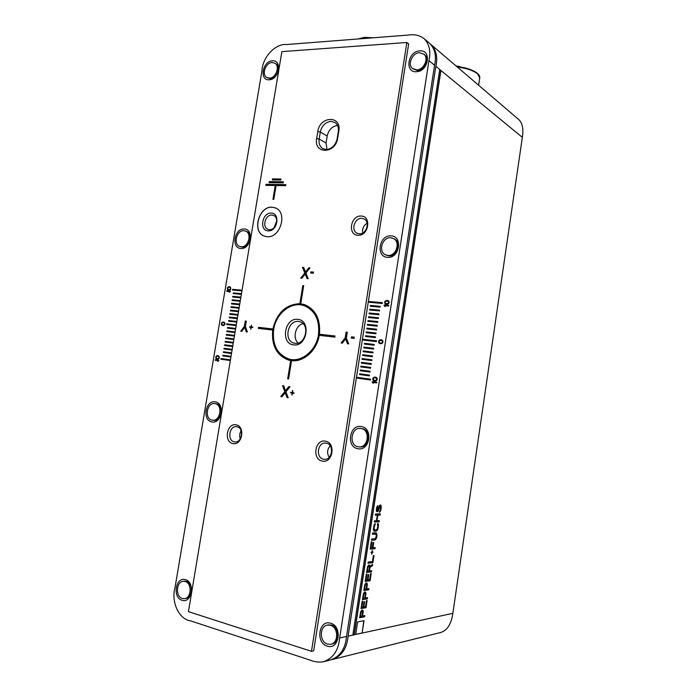 <?xml version="1.0" encoding="UTF-8"?>
<svg xmlns="http://www.w3.org/2000/svg" width="697" height="697" viewBox="0 0 697 697"><rect width="100%" height="100%" fill="white"/><g stroke="black" fill="none" stroke-linecap="round" stroke-linejoin="round"><path stroke-width="1.05" d="M357.944 38.988L364.383 37.368L373.522 37.777M367.816 38.222L359.443 38.866M331.624 659.684L438.666 632.981C446.42 631.682 451.151 625.122 452.858 613.308L522.349 137.37C523.743 128.536 522.332 122.411 518.115 118.995L431.347 44.843C436.348 50.411 437.847 57.563 435.843 66.302L348.099 636.143C346.932 648.68 341.443 656.53 331.624 659.684L331.502 659.711M430.276 43.946L431.347 44.843M522.349 137.37L439.729 69.5L352.839 635.106L354.268 634.793L440.905 70.467L439.711 69.63M352.856 635.019L354.111 634.74L440.739 70.475M354.111 634.74L362.118 633.085L364.017 620.661L357.622 621.924L355.697 634.488M361.952 610.006L360.645 611.818L359.626 617.742L364.609 616.784L364.792 615.573L362.579 615.991L363.189 611.356L362.667 610.075L361.952 610.006M365.55 606.608L366.474 600.561L367.101 600.457L365.995 607.706L361.037 608.586L362.152 601.276L362.788 601.171L361.856 607.253L363.233 607.017L364.043 601.755L364.67 601.642L363.869 606.904L365.55 606.608M364.714 591.971L363.407 593.748L362.405 599.647L367.354 598.845L367.537 597.634L365.333 597.991L365.942 593.365L365.42 592.058L364.714 591.971M366.108 582.875L364.81 584.635L363.799 590.525L368.739 589.793L368.922 588.59L366.727 588.904L367.328 584.286L366.814 582.971L366.108 582.875M369.68 579.634L370.604 573.605L371.222 573.535L370.116 580.758L365.202 581.411L366.317 574.128L366.944 574.049L366.021 580.113L367.38 579.93L368.182 574.694L368.809 574.616L368.007 579.852L369.68 579.634M369.994 567.558L369.471 570.982L371.649 570.73L371.466 571.932L366.561 572.507L367.563 566.644L368.861 564.918L369.558 565.04L369.968 566.382L372.634 564.317L372.416 565.72L369.828 567.524L369.471 570.982M372.878 562.714L367.99 563.22L368.173 562.009L372.442 561.582L373.357 555.57L373.975 555.518L372.878 562.714L367.999 563.159M372.093 552.521L371.64 554.141L371.884 552.538L371.118 552.207L371.945 552.137L372.398 550.517L372.154 552.12L372.982 552.05L371.928 552.477L371.849 554.124M372.93 547.703L375.195 547.52L375.012 548.722L370.151 549.114L371.257 541.865L371.884 541.822L370.961 547.851L372.311 547.746L373.113 542.536L373.731 542.493L372.93 547.703L373.557 542.501M372.616 533.022L375.814 532.856L376.938 534.181L376.589 537.753L374.716 540.044L371.51 540.253L371.693 539.051L375.343 538.624L376.354 535.993L376.014 534.224L372.433 534.224L372.616 533.022M377.478 524.649L377.661 523.456L378.14 523.639L378.515 525.207L377.608 529.79L376.066 531.253L374.036 531.158L373.304 529.206L374.219 524.58L375.3 523.543L373.975 528.178L374.698 530.129L377.051 529.424L377.852 526.218L377.478 524.649M377.068 520.703L379.316 520.624L379.133 521.818L374.306 521.983L374.489 520.781L376.45 520.72L377.304 515.127L375.352 515.17L375.535 513.968L380.344 513.872L380.161 515.066L377.922 515.109L376.903 520.659L377.922 515.109M377.957 505.56L376.894 509.158L377.295 510.553L379.621 505.351L380.597 504.942L381.224 506.135L380.762 510.5L379.264 512.304L380.405 509.507L380.309 506.135L379.342 507.137L377.861 511.537L376.624 511.554L376.336 510.762L376.685 507.163L377.957 505.56M363.843 620.696L362.118 633.085L452.858 613.308M361.952 633.033L355.705 634.392M323.016 661.828L330.021 660.076C339.857 656.931 345.363 649.064 346.531 636.483L434.562 65.257C436.566 56.501 435.076 49.33 430.075 43.754L424.447 38.945C429.474 44.556 430.973 51.787 428.934 60.639L339.666 637.973C338.472 650.702 332.922 658.656 323.016 661.828C318.738 662.438 314.574 661.915 310.505 660.251L190.682 620.888C178.876 619.45 170.835 601.729 175.078 587.292L261.95 70.841C262.516 57.18 275.385 43.319 286.676 44.521L408.433 35.059C414.558 34.04 419.89 35.329 424.447 38.945M311.472 651.312L313.676 650.815L408.651 43.963L406.856 42.491L281.867 51.639L188.443 611.652L311.472 651.312L406.856 42.491M182.022 600.265C172.159 597.651 175.766 576.253 185.463 579.677C195.43 582.117 191.806 603.898 182.022 600.265M211.897 421.903C201.973 420.544 205.476 399.747 215.242 401.881C225.27 403.049 221.751 424.22 211.897 421.903M240.944 248.472C230.96 248.315 234.366 228.085 244.203 229.008C254.292 228.973 250.859 249.552 240.944 248.472M269.199 79.78C259.162 80.756 262.473 61.066 272.37 60.839C282.503 59.681 279.175 79.702 269.199 79.78M419.742 50.898C431.983 49.548 428.585 71.556 416.501 71.713C404.382 72.836 407.771 51.221 419.742 50.898M390.973 235.882C403.188 235.9 399.686 258.596 387.637 257.332C375.552 257.088 379.037 234.819 390.973 235.882M361.316 426.59C373.496 428.063 369.88 451.473 357.875 448.702C345.834 447.004 349.432 424.046 361.316 426.59M330.735 623.284C342.863 626.307 339.134 650.467 327.181 646.102C315.183 642.852 318.895 619.171 330.735 623.284M363.303 340.101L363.425 339.343L376.511 340.824L376.397 341.591L363.303 340.101M369.218 302.289L369.34 301.531L382.435 302.698L382.322 303.456L369.218 302.289M370.429 379.961L357.352 378.149L357.474 377.382L370.551 379.194L370.429 379.961M375.343 337.583L365.524 336.494L365.637 335.736L375.456 336.825L375.343 337.583M366.117 332.696L366.23 331.938L376.049 333.009L375.936 333.767L366.117 332.696M367.302 325.116L367.415 324.358L377.234 325.377L377.121 326.144L367.302 325.116M368.486 317.544L368.6 316.786L378.419 317.762L378.305 318.52L368.486 317.544M367.894 321.334L368.007 320.576L377.826 321.57L377.713 322.328L367.894 321.334M369.07 313.763L369.192 313.005L379.011 313.955L378.898 314.713L369.07 313.763M380.074 307.116L370.255 306.21L370.377 305.452L380.196 306.349L380.074 307.116M369.663 309.982L369.785 309.233L379.604 310.156L379.49 310.914L369.663 309.982M366.709 328.906L366.822 328.148L376.641 329.193L376.528 329.951L366.709 328.906M364.339 344.083L364.453 343.325L374.272 344.466L374.15 345.224L364.339 344.083M363.738 347.881L363.86 347.123L373.679 348.291L373.557 349.049L363.738 347.881M363.146 351.689L363.268 350.931L373.078 352.116L372.965 352.882L363.146 351.689M362.553 355.496L362.675 354.729L372.486 355.94L372.364 356.707L362.553 355.496M361.961 359.303L362.074 358.537L371.893 359.774L371.771 360.541L361.961 359.303M361.36 363.111L361.482 362.344L371.292 363.607L371.179 364.374L361.36 363.111M360.767 366.918L360.889 366.16L370.699 367.441L370.577 368.208L360.767 366.918M360.166 370.734L360.288 369.976L370.098 371.283L369.985 372.05L360.166 370.734M369.384 375.892L359.574 374.55L359.696 373.792L369.506 375.125L369.384 375.892M380.945 343.717L379.351 343.307L378.558 342.114L378.767 340.807L379.891 339.831L382.017 339.962L383.08 341.303L382.505 343.116L380.945 343.717M372.337 381.616L376.842 382.244L376.746 382.906L373 382.374L373.566 383.132L372.799 383.019L372.337 381.616L376.842 382.261M375.152 381.111L373.557 380.667L372.773 379.447L372.973 378.131L374.402 377.103L376.502 377.504L377.286 378.724L376.711 380.553L375.152 381.111M384.221 304.998L388.743 305.408L388.638 306.053L384.892 305.713L385.458 306.419L384.692 306.349L384.221 304.998L388.734 305.452M387.044 304.371L385.45 304.014L384.657 302.846L385.223 301.043L386.783 300.407L388.386 300.773L389.179 301.932L388.604 303.744L387.044 304.371M226.786 323.844L236.274 324.941L226.786 323.844L226.673 324.532L236.161 325.612M242.068 290.196L232.571 289.351L232.458 290.039L241.955 290.884M221.088 359.251L221.202 358.572L230.446 359.844L220.975 358.528L220.862 359.225L230.332 360.532M228.834 321.247L228.947 320.585L236.849 321.465L228.721 320.533L228.607 321.221L236.745 322.136M237.442 317.954L229.304 317.074L229.182 317.762L237.32 318.651M238.601 311.001L230.463 310.156L230.341 310.853L238.479 311.698M239.759 304.058L231.613 303.256L231.5 303.944L239.637 304.755M231.038 306.706L239.176 307.569L231.038 306.706L230.925 307.394L239.062 308.222M240.334 300.59L232.197 299.806L232.075 300.494L240.221 301.287M241.493 293.655L233.347 292.914L233.234 293.603L241.38 294.352M240.918 297.122L232.772 296.356L232.659 297.044L240.796 297.819M238.017 314.478L229.879 313.615L229.766 314.303L237.904 315.175M235.699 328.4L227.562 327.459L227.449 328.148L235.577 329.097M226.978 330.918L235.107 331.911L226.978 330.918L226.865 331.615L235.002 332.582M226.403 334.386L234.532 335.396L226.403 334.386L226.281 335.083L234.419 336.067M225.819 337.862L233.948 338.881L225.819 337.862L225.706 338.55L233.835 339.561M225.236 341.33L233.364 342.375L225.236 341.33L225.122 342.027L233.251 343.046M224.661 344.797L232.781 345.86L224.661 344.797L224.539 345.494L232.667 346.54M232.206 349.336L224.077 348.273L223.955 348.97L232.084 350.033M223.493 351.75L231.613 352.848L223.493 351.75L223.38 352.447L231.5 353.536M231.038 356.333L222.909 355.235L222.796 355.923L230.916 357.03M222.517 325.499L223.876 325.455L224.826 324.567L225.018 323.391L224.19 322.206L222.456 322.11L221.515 322.999L221.472 324.68L222.517 325.499M218.928 360.21L215.268 359.696L215.173 360.288L218.205 360.715L217.56 361.229L218.178 361.316L218.928 360.21M216.872 359.121L218.231 359.103L219.18 358.232L219.372 357.047L218.544 355.827L216.811 355.697L215.87 356.568L215.826 358.267L216.872 359.121M230.515 291.093L226.856 290.762L226.752 291.346L229.792 291.625L229.147 292.156L229.775 292.217L230.515 291.093M228.459 290.118L229.827 290.048L230.768 289.142L230.341 286.929L228.642 286.685L227.457 287.661L227.405 289.333L228.459 290.118M337.662 138.233L338.812 131.123C341.809 115.127 319.775 115.833 317.797 131.524L316.656 138.537C313.511 154.298 335.518 154.255 337.662 138.233L337.13 138.816L338.272 131.733C338.803 127.551 337.697 124.458 334.935 122.454L330.936 121.339C325.394 122.114 321.84 125.695 320.28 132.064L319.139 139.078C318.59 143.399 319.775 146.562 322.711 148.557L326.37 149.533C331.938 148.853 335.527 145.281 337.13 138.816M361.063 216.053C371.806 215.939 368.617 236.231 358.031 235.246C347.385 235.177 350.565 215.234 361.063 216.053M236.048 424.848C245.544 426.094 242.286 445.871 232.955 443.562C223.554 442.159 226.795 422.704 236.048 424.848M325.455 441.175C336.146 442.604 332.844 463.644 322.31 461.074C311.716 459.462 315.009 438.788 325.455 441.175M272.083 207.166C258.848 206.024 251.704 231.552 264.015 235.995L267.186 236.727C280.22 238.217 287.826 212.855 275.785 208.054L272.083 207.166M273.799 199.377L272.954 199.351L275.245 185.515L265.836 185.358L266.001 184.322L285.805 184.644L285.631 185.69L276.09 185.524L273.799 199.377M269.086 182.649L269.26 181.621L283.4 181.821L283.226 182.858L269.086 182.649M272.353 179.939L272.518 178.902L281.004 179.007L280.839 180.044L272.353 179.939M319.453 334.238L335.013 336.006L334.839 337.13L319.278 335.353C316.874 350.434 303.657 362.318 291.546 360.654L288.584 378.985L287.687 378.854L290.658 360.532L288.863 360.157C276.753 355.653 271.368 345.607 272.693 330.038L258.36 328.4L258.535 327.337L272.875 328.958C276.988 312.726 285.988 304.301 299.858 303.709L302.794 285.604L303.692 285.674L300.755 303.796L304.772 304.72C315.785 309.599 320.672 319.444 319.453 334.238L335.013 336.032M351.262 338.054L351.454 336.851L354.268 337.165L354.076 338.376L351.262 338.054M342.332 343.151L341.138 343.011L345.189 337.853L346.104 332.094L347.298 332.225L346.383 337.993L348.709 343.9L347.507 343.76L345.634 338.89L342.332 343.151M292.505 392.664L294.012 392.899L293.934 393.369L292.426 393.134L292.121 395.025L292.052 393.073L290.553 392.847L290.632 392.376L292.13 392.603L292.81 390.773L292.505 392.664L294.012 392.899M282.555 385.607L283.67 385.781L285.552 390.625L288.88 386.565L290.004 386.73L285.918 391.888L288.218 397.795L287.094 397.612L285.204 392.742L281.884 396.793L280.769 396.619L284.803 391.714L282.555 385.607L283.67 385.781M251.399 326.954L252.811 327.111L252.732 327.564L251.321 327.398L250.676 329.167L250.972 327.363L249.57 327.198L251.051 326.91L251.347 325.107L251.399 326.954L252.802 327.137M241.763 331.345L240.726 331.223L244.368 326.379L245.257 320.995L246.302 321.108L245.414 326.501L247.348 331.999L246.294 331.877L244.734 327.337L241.763 331.345M310.67 273.041L310.862 271.882L313.502 272.074L313.31 273.233L310.67 273.041M302.507 267.326L303.631 267.404L305.53 271.961L308.858 267.77L309.991 267.848L305.905 273.154L308.231 278.704L307.107 278.617L305.199 274.034L301.871 278.216L300.755 278.129L304.781 273.076L302.507 267.326L303.657 267.465M326.971 149.506L326.057 142.946L327.181 136.011C328.662 129.842 332.103 126.314 337.496 125.434M359.303 233.826C366.352 234.567 370.455 221.855 364.095 218.971L361.743 218.353C354.625 217.708 350.661 230.507 357.117 233.268L359.303 233.826M367.136 223.171C363.529 225.48 362.048 228.755 362.701 232.998M236.884 426.764C244.342 427.731 242.112 443.231 234.689 441.907L234.384 441.854C226.891 440.765 229.296 425.266 236.719 426.738L236.884 426.764M241.127 430.702C239.585 433.299 239.298 436.008 240.265 438.84M326.205 443.179C334.56 444.285 332.425 460.682 324.088 459.288L323.669 459.227C315.244 457.981 317.632 441.549 325.978 443.144L326.205 443.179M330.151 445.801C327.12 449.434 326.806 453.285 329.211 457.354M264.424 236.161L264.119 236.039C251.809 231.596 258.962 206.068 272.187 207.209L275.498 207.924M268.275 230.846C258.996 230.812 262.063 212.367 271.211 213.108C280.577 212.986 277.493 231.726 268.275 230.846M269.486 229.653L267.857 229.269C261.811 227.03 265.391 214.458 271.9 215.068L273.668 215.486C279.645 217.812 275.951 230.35 269.486 229.653M276.761 220.862L274.095 227.649M273.172 199.359L275.245 185.515M266.062 185.358L266.001 184.322M266.21 184.417L285.787 184.731M269.312 182.658L269.26 181.621M269.469 181.717L283.383 181.908M272.579 179.939L272.518 178.902M272.727 178.998L280.996 179.103M287.905 378.889L290.658 360.532M272.693 330.038L272.91 330.09C271.586 345.66 276.97 355.697 289.072 360.201L288.863 360.157M289.83 360.384L289.072 360.201M258.578 328.426L258.535 327.337M258.753 327.39L272.875 328.958M299.858 303.709L302.794 285.604M273.085 329.01C277.206 312.779 286.197 304.371 300.067 303.77M303.003 285.674L303.683 285.726M304.04 304.484L300.755 303.796M290.022 359.286C302.219 362.353 316.464 350.338 318.651 334.743C320.054 320.263 315.366 310.618 304.589 305.826L303.683 305.53M273.651 329.594C275.951 313.275 291.599 300.904 304.38 305.756C315.157 310.557 319.845 320.202 318.451 334.691C316.22 350.643 301.4 362.736 289.081 359.068C277.293 354.616 272.152 344.797 273.651 329.594M297.776 319.365C311.393 320.123 307.046 347.167 293.646 344.876C280.211 343.813 284.533 317.362 297.776 319.365M298.534 321.465L299.989 321.77C310.331 324.453 305.539 345.181 295.005 343.299L293.881 343.072C283.374 340.633 287.887 319.784 298.534 321.465M298.116 343.029C292.278 338.071 295.545 325.229 303.038 323.652M351.471 338.08L351.454 336.851M351.654 336.904L354.259 337.2M341.364 343.037L345.189 337.853M345.39 337.914L346.104 332.094M346.304 332.147L347.289 332.251M347.698 343.787L345.634 338.89M291.965 394.999L292.052 393.073M290.771 392.881L290.632 392.376M290.841 392.411L292.13 392.603M292.339 392.638L292.435 390.721M288.88 386.565L285.552 390.625M289.098 386.6L290.004 386.739M288.218 397.795L287.094 397.612M287.312 397.647L285.204 392.742M281.884 396.793L280.769 396.619M280.987 396.645L284.803 391.714M285.021 391.749L282.773 385.65M250.894 329.193L250.972 327.363M249.796 327.224L249.648 326.754M249.866 326.806L251.051 326.91M251.268 326.963L251.347 325.107M240.962 331.249L244.368 326.379M244.586 326.431L245.257 320.995M245.483 321.047L246.302 321.134M246.503 331.903L244.734 327.337M310.888 273.058L310.862 271.882M311.062 271.961L313.493 272.135M308.858 267.77L305.53 271.961M309.067 267.848L309.947 267.909M307.29 278.634L305.199 274.034M301.008 278.147L304.781 273.076M304.99 273.146L302.716 267.395M184.583 598.627L185.393 598.523C192.607 598.383 193.452 583.006 186.36 581.359L184.261 581.202M185.167 581.481L183.459 581.281C176.228 581.272 175.182 596.658 182.318 598.462L184.191 598.671C191.414 598.531 192.259 583.136 185.167 581.481M212.759 420.213L213.474 420.291C221.533 421.938 224.251 404.765 216.105 403.79L215.678 403.729M214.955 403.633C206.887 401.864 203.994 419.036 212.184 420.143L212.332 420.169C220.4 421.816 223.127 404.626 214.972 403.641L214.955 403.633M240.082 246.555L242.312 247.139C249.413 248.001 253.351 233.835 246.66 231.491L246.294 231.352M243.915 230.707C236.753 229.958 232.946 244.177 239.707 246.424L241.232 246.764C248.332 247.618 252.279 233.434 245.588 231.09L243.915 230.707M266.907 77.55L270.497 78.735C276.814 78.778 281.257 66.982 276.073 63.924L275.812 63.758M272.091 62.503C265.714 62.556 261.384 74.405 266.637 77.384L269.478 78.116C275.794 78.151 280.246 66.337 275.054 63.279L272.091 62.503M412.851 68.785L417.677 70.58C424.761 70.58 430.023 59.01 424.787 54.897L424.456 54.627M416.789 69.883C423.881 69.874 429.143 58.287 423.915 54.174L419.455 52.728C412.275 52.833 407.161 64.516 412.511 68.524L416.789 69.883M386.051 255.058L388.882 255.851C397.09 256.818 401.768 242.251 394.31 238.914L393.744 238.662M387.933 255.45C396.157 256.409 400.836 241.815 393.369 238.487L390.677 237.764C382.357 236.919 377.87 251.634 385.485 254.814L387.933 255.45M359.129 446.864L359.434 446.89C369.21 448.772 371.893 429.892 362.057 428.655L361.351 428.568M358.18 446.76L358.424 446.803C368.208 448.685 370.9 429.77 361.046 428.533L361.02 428.524C351.21 426.416 348.239 445.374 358.18 446.76M331.119 644.176L331.606 644.063C339.822 643.139 339.7 627.012 331.493 625.07L328.13 624.965M327.494 644.089L330.535 644.307C338.759 643.375 338.629 627.222 330.422 625.279L327.651 625.061C319.357 625.749 319.2 641.963 327.494 644.089M363.512 340.127L363.425 339.343M363.625 339.395L376.511 340.859M369.419 302.306L369.34 301.531M369.532 301.601L382.426 302.751M357.552 378.175L357.474 377.382M357.674 377.425L370.551 379.203M365.725 336.512L365.637 335.736M365.838 335.788L375.456 336.851M366.317 332.722L366.23 331.938M366.43 331.999L376.049 333.035M367.502 325.142L367.415 324.358M367.615 324.419L377.234 325.412M368.687 317.571L368.6 316.786M368.8 316.847L378.419 317.797M368.094 321.352L368.007 320.576M368.208 320.637L377.826 321.605M369.279 313.781L369.192 313.005M369.393 313.075L379.011 313.998M370.455 306.227L370.377 305.452M370.569 305.521L380.187 306.401M369.872 310.008L369.785 309.233M369.976 309.294L379.595 310.2M366.91 328.932L366.822 328.148M367.023 328.209L376.641 329.228M364.54 344.109L364.453 343.325M364.653 343.377L374.263 344.492M363.947 347.908L363.86 347.123M364.061 347.176L373.67 348.317M363.346 351.715L363.268 350.931M363.468 350.974L373.078 352.142M362.754 355.522L362.675 354.729M362.867 354.782L372.486 355.967M362.161 359.33L362.074 358.537M362.274 358.589L371.884 359.791M361.569 363.137L361.482 362.344M361.682 362.396L371.292 363.625M360.968 366.953L360.889 366.16M361.081 366.204L370.691 367.458M360.375 370.76L360.288 369.976M360.488 370.02L370.098 371.301M359.774 374.585L359.696 373.792M359.896 373.836L369.497 375.134M380.153 343.621L379.621 343.447M379.813 343.499L379.351 343.307M379.543 343.36L379.002 343.046M378.959 342.741L378.558 342.114M378.759 342.166L378.567 341.452M378.759 341.504L378.767 340.807M378.959 340.868L379.133 340.302M380.884 339.753L381.686 339.848M380.266 343.081L381.721 343.168L382.609 342.497L382.636 341.06L380.701 340.258L379.229 340.972L379.203 342.41L380.937 343.159L382.174 342.75L382.583 341.356L381.372 340.336M372.991 383.045L372.233 382.27M372.433 382.313L372.529 381.66M374.437 381.015L373.827 380.823M374.028 380.858L373.557 380.667M373.758 380.71L373.209 380.396M373.409 380.44L372.973 380.031M373.165 380.074L372.773 379.447M372.965 379.482L372.773 378.776M372.973 378.82L372.973 378.131M373.174 378.175L373.348 377.626M375.099 377.103L375.822 377.199M374.472 380.466L376.816 379.909L376.85 378.454L374.908 377.617L373.435 378.314L373.409 379.76L374.472 380.466L376.38 380.17L376.789 378.767L375.578 377.713M384.849 306.366L384.125 305.643M384.317 305.704L384.413 305.059M385.894 304.206L385.45 304.014M385.641 304.075L385.092 303.761M385.049 303.474L384.657 302.846M384.849 302.916L384.657 302.193M384.849 302.254L384.857 301.548M385.049 301.618L385.223 301.043M386.974 300.477L387.645 300.485M385.798 303.604L388.464 303.456L388.874 302.062L387.471 301.017L385.563 301.4L385.153 302.786L385.798 303.604L387.628 303.77L388.691 302.55L388.029 301.174M227.013 323.896L226.9 324.558M242.059 290.24L232.571 289.351M232.789 289.412L232.685 290.057M237.433 317.989L229.304 317.074M229.522 317.126L229.409 317.788M238.592 311.036L230.463 310.156M230.681 310.217L230.568 310.871M239.751 304.101L231.613 303.256M231.84 303.317L231.726 303.97M231.256 306.767L231.151 307.421M240.326 300.634L232.197 299.806M232.415 299.867L232.301 300.52M241.484 293.698L233.565 292.975L233.46 293.62M240.909 297.166L232.772 296.356M232.99 296.417L232.885 297.07M238.017 314.513L229.879 313.615M230.106 313.676L229.993 314.33M235.691 328.426L227.562 327.459M227.788 327.512L227.675 328.174M227.205 330.97L227.091 331.641M226.621 334.438L226.508 335.109M226.046 337.906L225.933 338.576M225.462 341.373L225.349 342.053M224.878 344.849L224.765 345.529M232.197 349.354L224.077 348.273M224.295 348.326L224.181 348.997M223.72 351.802L223.606 352.482M231.029 356.35L223.136 355.278L223.023 355.958M223.92 322.101L222.683 322.162L221.742 323.051L221.69 324.732L222.639 325.516M223.65 322.537L224.73 323.19L224.669 324.48L223.937 325.09L222.23 324.872L221.724 323.617L222.622 322.528L224.103 322.694L224.617 323.443L224.242 324.697L222.683 325.02M218.919 360.218L215.268 359.696M215.495 359.739L215.399 360.323M217.795 361.264L218.205 360.715M218.222 355.697L216.096 356.611L216.053 358.31L217.055 359.147M218.013 356.158L219.085 356.82L219.024 358.119L218.292 358.72L216.584 358.476L216.087 357.195L216.985 356.115L218.457 356.315L218.971 357.091L218.597 358.354L217.037 358.641M230.515 291.137L226.856 290.762M227.074 290.823L226.978 291.363M229.418 292.182L229.792 291.625M229.923 286.746L228.616 286.824L227.675 287.73L227.631 289.394L228.52 290.126M229.592 287.164L230.672 287.791L230.611 289.072L229.871 289.699L228.172 289.499L227.666 288.27L228.564 287.173L230.045 287.303L230.559 288.035L230.184 289.29L228.625 289.638M362.501 610.023L362.998 610.607M362.832 610.555L363.189 611.356M363.024 611.313L363.137 612.349M362.971 612.306L362.579 615.991M364.618 615.608L364.609 616.784M364.444 616.74L359.643 617.655M362.083 611.164L360.976 611.879L360.183 616.375L361.943 616.113L362.518 611.678L361.769 611.217L360.941 612.558L360.349 616.418M366.936 600.483L365.995 607.706M365.838 607.662L361.046 608.507M362.614 601.197L361.856 607.253M364.496 601.677L363.869 606.904M365.263 592.014L365.751 592.607M365.585 592.555L365.942 593.365M365.777 593.321L365.89 594.358M365.733 594.314L365.333 597.991M367.363 597.669L367.354 598.845M367.188 598.801L362.414 599.577M364.845 593.138L363.747 593.827L362.954 598.305L364.705 598.096L365.28 593.661L364.531 593.182L363.712 594.497L363.12 598.348M366.648 582.927L367.145 583.52M366.979 583.476L367.328 584.286M367.171 584.243L367.284 585.28M367.119 585.236L366.727 588.904M368.748 588.616L368.739 589.793M368.574 589.749L363.817 590.455M366.239 584.042L365.141 584.722L364.357 589.183L366.099 589L366.674 584.574L365.925 584.086L365.106 585.384L364.514 589.226M371.048 573.553L370.116 580.758M369.959 580.714L365.211 581.342M366.77 574.075L366.021 580.113M368.643 574.633L368.007 579.852M371.475 570.747L371.466 571.932M371.301 571.888L366.57 572.446M369.401 564.997L369.889 565.598M369.724 565.555L369.968 566.382M372.442 564.465L372.416 565.72M372.25 565.676L369.828 567.524M368.992 566.086L367.894 566.739L367.11 571.192L368.844 571.052L369.419 566.635L368.678 566.121L367.859 567.402L367.275 571.235M373.81 555.526L372.712 562.671M371.065 552.555L371.884 552.538M372.224 550.525L372.154 552.12M372.756 552.407L371.928 552.477M375.03 547.537L375.012 548.722M374.855 548.678L370.159 549.053M371.71 541.839L370.961 547.851M375.77 532.856L376.302 533.022M376.136 532.987L376.65 533.405M376.485 533.362L376.938 534.181M376.772 534.137L377.016 534.965M376.859 534.921L376.972 535.949M376.807 535.915L376.85 536.751M376.685 536.716L376.589 537.753M376.432 537.718L376.267 538.563M376.101 538.528L375.735 539.391M375.57 539.347L375.265 539.818M374.55 540.009L371.518 540.21M372.442 534.181L375.631 534.05M377.661 523.482L378.14 523.639M377.983 523.595L378.427 524.414M378.271 524.379L378.515 525.207M378.349 525.163L378.462 526.191M378.297 526.157L378.183 527.986M378.027 527.951L377.931 528.988M377.774 528.945L377.608 529.79M377.443 529.755L377.077 530.609M376.911 530.574L376.607 531.027M375.901 531.219L374.402 531.288M375.125 523.613L375.117 524.745M374.611 524.919L374.481 525.564M374.315 525.529L374.254 526.374M374.089 526.331L373.975 528.178M373.81 528.134L373.958 528.971M373.792 528.936L374.071 529.563M374.158 529.912L374.698 530.129M379.142 520.633L379.133 521.818M378.968 521.783L374.315 521.94M375.361 515.135L377.304 515.127M380.179 513.872L380.161 515.066M380.004 515.022L377.757 515.074M377.765 505.673L377.774 506.754M377.373 506.919L377.269 507.364M377.103 507.32L377.077 507.956M376.911 507.921L376.894 509.158M376.728 509.124L376.903 509.76M376.737 509.725L377.016 510.352M376.85 510.317L377.295 510.553M380.466 504.95L380.945 505.342M380.78 505.308L381.224 506.135M381.059 506.092L381.303 506.919M381.146 506.885L381.259 507.913M381.093 507.878L381.015 509.498M380.85 509.463L380.762 510.5M380.597 510.457L380.301 511.493M380.144 511.459L379.708 512.103M379.848 506.109L379.638 506.545M379.482 506.51L379.342 507.137M379.185 507.102L379.124 507.939M378.959 507.904L378.941 509.132M378.776 509.098L378.715 509.934M378.549 509.899L378.393 510.735M378.227 510.692L377.861 511.537M439.729 69.5L435.843 66.302M348.099 636.143L352.839 635.106M339.666 637.973L346.531 636.483M434.562 65.257L428.934 60.639M338.272 131.733L338.812 131.123M326.057 142.946L319.139 139.078L316.656 138.537M327.181 136.011L320.28 132.064L317.797 131.524M456.648 66.459C466.154 67.618 473.124 69.953 477.541 73.473C479.37 75.311 480.094 76.792 479.71 77.898L477.689 73.943C473.437 70.545 466.624 68.219 457.249 66.982M456.701 66.511C466.084 67.661 472.914 69.944 477.192 73.351M459.95 66.834L459.009 66.755M460.081 66.921L456.404 66.259M464.097 67.696L465.3 67.984M466.197 68.219L465.274 67.862M456.126 66.015L459.07 66.328L456.152 66.041M323.19 148.818L322.711 148.557M357.57 233.469L357.117 233.268M324.654 459.332L324.088 459.288M294.535 343.229L293.881 343.072M184.653 581.159L183.459 581.281M216.105 403.79L214.972 403.641M246.66 231.491L245.588 231.09M276.073 63.924L275.054 63.279M424.787 54.897L423.915 54.174M394.31 238.914L393.369 238.487M362.057 428.655L361.046 428.533M328.723 624.852L327.651 625.061M479.71 77.898L478.612 85.234M464.01 67.679L466.424 68.28M459.07 66.328L460.203 66.938"/></g></svg>
